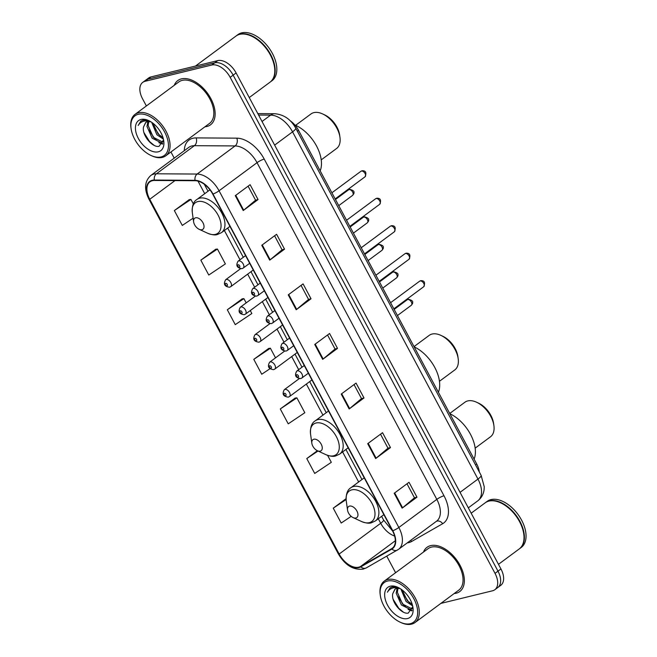 <?xml version="1.0" encoding="UTF-8"?>
<svg xmlns="http://www.w3.org/2000/svg" width="657" height="657" viewBox="0 0 657 657"><rect width="100%" height="100%" fill="white"/><g stroke="black" fill="none" stroke-linecap="round" stroke-linejoin="round"><path stroke-width="0.99" d="M290.189 120.765A17.197 10.208 53.5 0 1 298.533 130.316L476.711 464.006A17.197 10.208 53.5 0 1 479.306 471.972M440.839 603.413L492.536 590.791A17.197 10.208 -126.5 0 0 494.82 589.731L500.757 585.338A17.197 10.208 -126.5 0 0 500.954 568.962L236.109 72.952A17.197 10.208 -126.5 0 0 217.73 60.616L150.946 76.926A17.197 10.208 -126.5 0 0 148.663 77.986L145.698 80.187A17.197 10.208 -126.5 0 1 147.981 79.127A17.197 10.208 -126.5 0 0 145.698 80.187L142.725 82.38A17.197 10.208 -126.5 0 0 142.528 98.755L146.38 105.966M497.792 587.53A17.197 10.208 -126.5 0 0 497.99 571.163L233.145 75.144A17.197 10.208 -126.5 0 0 214.765 62.817L147.981 79.127L214.765 62.817A17.197 10.208 -126.5 0 1 233.145 75.144L497.99 571.163A17.197 10.208 -126.5 0 1 497.792 587.53M456.098 593.238A27.52 16.326 -126.5 0 0 459.76 591.546A27.52 16.326 -126.5 0 0 458.405 562.482A27.52 16.326 -126.5 0 0 430.672 545.622A27.52 16.326 -126.5 0 0 427.009 547.314A27.52 16.326 -126.5 0 0 423.469 552.077A27.52 16.326 -126.5 0 1 427.009 547.314A27.52 16.326 -126.5 0 1 430.672 545.622A27.52 16.326 -126.5 0 1 458.405 562.482A27.52 16.326 -126.5 0 1 459.76 591.546A27.52 16.326 -126.5 0 1 456.098 593.238A27.52 16.326 -126.5 0 1 454.168 593.542A27.52 16.326 -126.5 0 0 456.098 593.238M206.881 126.489A27.52 16.326 -126.5 0 0 210.536 124.797A27.52 16.326 -126.5 0 0 209.189 95.733A27.52 16.326 -126.5 0 0 181.455 78.873A27.52 16.326 -126.5 0 0 177.792 80.565A27.52 16.326 -126.5 0 0 174.245 85.328A27.52 16.326 -126.5 0 1 177.792 80.565A27.52 16.326 -126.5 0 1 181.455 78.873A27.52 16.326 -126.5 0 1 209.189 95.733A27.52 16.326 -126.5 0 1 210.536 124.797A27.52 16.326 -126.5 0 1 206.881 126.489A27.52 16.326 -126.5 0 1 204.951 126.793A27.52 16.326 -126.5 0 0 206.881 126.489M358.771 567.18A18.347 10.89 53.5 0 1 339.168 554.032L149.747 199.276A18.347 10.89 53.5 0 1 149.96 181.817A18.347 10.89 53.5 0 1 154.461 180.461L195.178 180.716A18.347 10.89 53.5 0 1 212.72 194.102L392.5 530.799A18.347 10.89 53.5 0 1 392.286 548.258A18.347 10.89 53.5 0 1 391.646 548.677L360.578 566.474A18.347 10.89 53.5 0 1 358.771 567.18M358.985 567.582A18.807 11.161 -126.5 0 0 360.833 566.851L391.909 549.055A18.807 11.161 -126.5 0 0 392.779 530.733L212.999 194.037A18.807 11.161 -126.5 0 0 195.014 180.314L154.305 180.059A18.807 11.161 -126.5 0 0 149.468 199.35L338.889 554.097A18.807 11.161 -126.5 0 0 358.985 567.582M189.224 199.654L174.343 210.552L182.285 225.433L193.101 218.19M215.71 249.258L200.828 260.156L208.77 275.037L225.367 263.917L217.426 249.036L215.512 249.282M242.195 298.861L227.314 309.759L235.255 324.64L251.853 313.512L250.276 310.556M295.157 398.06L280.284 408.958L288.226 423.839L304.823 412.719L296.882 397.838L294.968 398.085M268.672 348.456L253.799 359.354L261.741 374.235L270.011 368.7M494.82 589.731A17.197 10.208 -126.5 0 0 495.025 573.356L230.172 77.345A17.197 10.208 -126.5 0 0 211.792 65.01L145.016 81.32A17.197 10.208 -126.5 0 0 142.725 82.38M170.943 151.972L174.236 158.14M386.768 556.167L395.596 572.715M261.765 245.266L276.597 234.286L284.538 249.167L269.707 260.147L261.765 245.266M235.28 195.671L250.112 184.683L258.061 199.564L243.221 210.552L235.28 195.671M341.221 394.077L356.053 383.088L363.994 397.97L349.163 408.958L341.221 394.077M367.706 443.672L382.538 432.692L390.48 447.573L375.648 458.553L367.706 443.672M394.184 493.276L409.024 482.295L416.965 497.177L402.133 508.157L394.184 493.276M288.251 294.87L303.082 283.89L311.024 298.771L296.192 309.751L288.251 294.87M314.736 344.473L329.568 333.493L337.509 348.374L322.677 359.354L314.736 344.473M348.177 447.795L339.735 454.044L335.702 455.925C333.51 456.763 330.208 456.328 325.79 454.628L317.372 450.71A6.882 4.082 -126.5 0 0 320.197 451.137A6.882 4.082 -126.5 0 0 321.199 444.165A6.882 4.082 -126.5 0 0 313.841 439.229A6.882 4.082 -126.5 0 0 311.837 443.237A6.882 4.082 -126.5 0 0 317.372 450.71L306.77 458.561L314.711 473.442L331.309 462.323L327.597 455.358M346.067 498.671L333.255 508.165L341.197 523.046L351.191 516.345M337.509 348.374L335.021 348.982M327.547 334.988L335.037 349.015L323.154 358.985A4.583 0.895 151.9 0 1 322.677 359.354M311.024 298.771L308.535 299.378M301.062 285.384L308.552 299.411L296.668 309.381A4.583 0.895 151.9 0 1 296.192 309.751M416.965 497.177L414.477 497.784L402.61 507.787A4.583 0.895 151.9 0 1 402.133 508.157M390.48 447.573L387.991 448.181L376.124 458.184A4.583 0.895 151.9 0 1 375.648 458.553M363.994 397.97L361.506 398.577L349.639 408.58A4.583 0.895 151.9 0 1 349.163 408.958M258.061 199.564L255.565 200.171M248.091 186.177L255.581 200.204L243.698 210.174A4.583 0.895 151.9 0 1 243.221 210.552M284.538 249.167L282.05 249.775M274.577 235.781L282.067 249.808L270.183 259.778A4.583 0.895 151.9 0 1 269.707 260.147M253.799 359.354L270.397 348.235L275.529 357.843M270.397 348.235L268.483 348.481M280.284 408.958L296.882 397.838M306.77 458.561L318.029 451.014M333.255 508.165L346.108 499.55M227.314 309.759L243.911 298.631L246.178 302.885M243.911 298.631L241.998 298.886M200.828 260.156L217.426 249.036M174.343 210.552L190.941 199.432L193.355 203.949M190.941 199.432L189.027 199.679M354.033 384.583L361.522 398.61M380.518 434.187L388.008 448.214M407.003 483.79L414.493 497.817M387.499 581.051A24.654 14.626 -126.5 0 0 380.304 595.414A24.654 14.626 -126.5 0 0 400.129 622.179A24.654 14.626 -126.5 0 0 410.272 623.707A24.654 14.626 -126.5 0 0 413.844 598.724A24.654 14.626 -126.5 0 0 387.499 581.051M400.129 622.179L400.926 622.549A25.795 15.308 -126.5 0 0 411.545 624.15A25.795 15.308 -126.5 0 0 414.978 622.565A25.795 15.308 -126.5 0 0 413.713 595.316A25.795 15.308 -126.5 0 0 387.712 579.507A25.795 15.308 -126.5 0 0 384.279 581.1A25.795 15.308 -126.5 0 0 380.189 594.536L380.304 595.414M414.978 622.565L458.734 590.167A25.795 15.308 -126.5 0 0 457.469 562.918A25.795 15.308 -126.5 0 0 431.468 547.109A25.795 15.308 -126.5 0 0 428.036 548.694L384.279 581.1M498.474 564.314L519.219 548.948A28.662 17.008 -126.5 0 0 523.769 534.01A28.662 17.008 -126.5 0 0 500.716 502.884A28.662 17.008 -126.5 0 0 488.923 501.11A28.662 17.008 -126.5 0 0 485.104 502.876L471.176 513.191M519.408 548.809A28.662 17.008 -126.5 0 0 519.588 548.677A28.662 17.008 -126.5 0 0 518.184 518.398A28.662 17.008 -126.5 0 0 489.293 500.839A28.662 17.008 -126.5 0 0 485.482 502.597A28.662 17.008 -126.5 0 0 485.293 502.736M519.588 548.677L521.256 547.437A28.662 17.008 -126.5 0 0 519.851 517.166A28.662 17.008 -126.5 0 0 490.96 499.599A28.662 17.008 -126.5 0 0 487.149 501.365L485.482 502.597M400.138 588.557L396.606 588.417L394.882 589.222L392.73 593.739L395.103 589.066M412.678 608.111L410.411 609.491L401.386 604.966L396.187 593.172L397.132 588.319M412.497 608.333L411.586 608.62L402.569 604.095L397.362 592.302L397.937 588.261M412.637 605.885L406.1 601.484L400.885 589.042M412.251 604.448L407.274 600.613L402.183 589.986M398.709 587.744L392.237 586.898L389.987 587.941L387.4 592.228C388.96 589.567 391.317 588.048 394.463 587.67L398.668 588.023M407.521 618.549A18.692 11.095 -126.5 0 0 412.974 607.659A18.692 11.095 -126.5 0 0 397.945 587.366A18.692 11.095 -126.5 0 0 390.25 586.208A18.692 11.095 -126.5 0 0 387.548 605.146A18.692 11.095 -126.5 0 0 407.521 618.549M392.73 593.739C390.972 602.132 401.846 614.64 408.268 613.096L412.744 606.666M523.752 533.903A28.374 16.836 -126.5 0 0 523.736 533.796A28.374 16.836 -126.5 0 0 500.921 502.975A28.374 16.836 -126.5 0 0 500.823 502.933M387.4 592.228L390.176 587.801M403.234 612.028L398.758 608.267L393.198 599.414M412.038 610.369L409.82 609.573M405.525 606.748L403.464 604.785L398.273 596.819M410.239 603.257L408.178 601.295L402.979 593.337M411.758 610.879L408.071 609.409M475.159 448.148L490.483 436.798A21.5 12.754 -126.5 0 0 493.9 425.596A21.5 12.754 -126.5 0 0 476.612 402.248A21.5 12.754 -126.5 0 0 467.759 400.918A21.5 12.754 -126.5 0 0 464.901 402.24L449.733 413.475M349.549 506.095A6.882 4.082 -126.5 0 0 347.537 510.103A6.882 4.082 -126.5 0 0 353.072 517.576A6.882 4.082 -126.5 0 0 355.897 517.995A6.882 4.082 -126.5 0 0 356.899 511.031A6.882 4.082 -126.5 0 0 349.549 506.095M474.099 459.112A31.528 18.708 -126.5 0 0 449.864 413.721M493.9 425.596L493.588 423.412A18.634 11.054 -126.5 0 0 478.608 403.176L476.612 402.248M439.459 381.282L454.784 369.932A21.5 12.754 -126.5 0 0 458.192 358.73A21.5 12.754 -126.5 0 0 440.913 335.382A21.5 12.754 -126.5 0 0 432.06 334.052A21.5 12.754 -126.5 0 0 429.202 335.374L414.025 346.609M438.4 392.254A31.528 18.708 -126.5 0 0 414.156 346.863M458.192 358.73L457.888 356.546A18.634 11.054 -126.5 0 0 442.908 336.318L440.913 335.382M321.232 159.865L336.556 148.515A21.5 12.754 -126.5 0 0 339.965 137.313A21.5 12.754 -126.5 0 0 322.686 113.965A21.5 12.754 -126.5 0 0 313.832 112.634A21.5 12.754 -126.5 0 0 310.975 113.957L295.642 125.306M195.614 217.812A6.882 4.082 -126.5 0 0 193.61 221.82A6.882 4.082 -126.5 0 0 199.137 229.293A6.882 4.082 -126.5 0 0 201.97 229.712A6.882 4.082 -126.5 0 0 202.964 222.739A6.882 4.082 -126.5 0 0 195.614 217.812M320.173 170.828A31.528 18.708 -126.5 0 0 294.812 124.945M339.965 137.313L339.661 135.128A18.634 11.054 -126.5 0 0 324.681 114.893L322.686 113.965M138.274 114.302A24.654 14.626 -126.5 0 0 131.088 128.657A24.654 14.626 -126.5 0 0 150.905 155.43A24.654 14.626 -126.5 0 0 161.055 156.957A24.654 14.626 -126.5 0 0 164.62 131.975A24.654 14.626 -126.5 0 0 138.274 114.302M150.905 155.43L151.71 155.799A25.795 15.308 -126.5 0 0 162.32 157.401A25.795 15.308 -126.5 0 0 165.753 155.816A25.795 15.308 -126.5 0 0 164.488 128.567A25.795 15.308 -126.5 0 0 138.487 112.758A25.795 15.308 -126.5 0 0 135.055 114.343A25.795 15.308 -126.5 0 0 130.965 127.787L131.088 128.657M165.753 155.816L209.517 123.409A25.795 15.308 -126.5 0 0 208.244 96.168A25.795 15.308 -126.5 0 0 182.244 80.359A25.795 15.308 -126.5 0 0 178.811 81.944L135.055 114.343M249.249 97.556L270.002 82.199A28.662 17.008 -126.5 0 0 274.544 67.26A28.662 17.008 -126.5 0 0 251.5 36.135A28.662 17.008 -126.5 0 0 239.698 34.361A28.662 17.008 -126.5 0 0 235.888 36.127L195.458 66.061M270.183 82.059A28.662 17.008 -126.5 0 0 270.372 81.92A28.662 17.008 -126.5 0 0 268.959 51.648A28.662 17.008 -126.5 0 0 240.068 34.082A28.662 17.008 -126.5 0 0 236.257 35.848A28.662 17.008 -126.5 0 0 236.077 35.987M270.372 81.92L272.039 80.688A28.662 17.008 -126.5 0 0 270.627 50.408A28.662 17.008 -126.5 0 0 241.743 32.85A28.662 17.008 -126.5 0 0 237.924 34.616L236.257 35.848M150.913 121.808L147.382 121.668L145.665 122.465L143.513 126.99L145.879 122.317M163.453 141.362L161.187 142.741L152.169 138.216L146.963 126.423L147.907 121.57M163.273 141.575L162.361 141.871L153.344 137.346L148.145 125.553L148.72 121.504M163.421 139.136L156.875 134.734L151.66 122.292M163.026 137.699L158.058 133.864L152.958 123.237M149.492 120.987L143.012 120.149L140.77 121.184L138.184 125.479C139.744 122.818 142.093 121.299 145.238 120.921L149.443 121.274M158.296 151.8A18.692 11.095 -126.5 0 0 163.749 140.91A18.692 11.095 -126.5 0 0 148.72 120.609A18.692 11.095 -126.5 0 0 141.025 119.459A18.692 11.095 -126.5 0 0 138.323 138.397A18.692 11.095 -126.5 0 0 158.296 151.8M143.513 126.99C141.756 135.383 152.621 147.882 159.051 146.339L163.527 139.916M274.527 67.154A28.374 16.836 -126.5 0 0 274.511 67.047A28.374 16.836 -126.5 0 0 251.697 36.225A28.374 16.836 -126.5 0 0 251.598 36.184M138.184 125.479L140.959 121.052M154.017 145.279L149.533 141.518L143.982 132.665M162.813 143.62L160.595 142.815M156.3 139.998L154.247 138.036L149.049 130.07M161.014 136.508L158.953 134.545L153.763 126.587M162.534 144.121L158.846 142.659M475.52 464.885L476.711 464.006M297.342 131.195L298.533 130.316M500.954 568.962L495.025 573.356M150.946 76.926L145.016 81.32M217.73 60.616L211.792 65.01M236.109 72.952L230.172 77.345M481.121 475.381A11.465 2.234 151.9 0 1 477.968 479.076L292.562 131.852A22.929 13.608 -126.5 0 0 270.635 115.115A11.465 8.434 -89.6 0 1 274.716 113.718C283.857 114.532 290.854 119.336 295.724 128.148L481.121 475.381L484.258 486.812L484.078 489.818C483.429 494.425 481.302 498.121 477.696 500.905A22.929 13.608 -126.5 0 0 477.968 479.076L460.048 492.348M258.587 115.041L270.635 115.115L262.028 121.488M295.724 128.148A11.465 2.234 151.9 0 1 292.562 131.852L274.642 145.115M339.168 554.032L380.699 523.276A18.347 10.89 -126.5 0 0 394.635 536.038M184.272 150.708A28.662 17.008 53.5 0 1 192.879 138.266A28.662 17.008 53.5 0 1 196.098 137.904L236.807 138.159A28.662 17.008 53.5 0 1 264.221 159.076L444.001 495.772A28.662 17.008 53.5 0 1 442.67 523.703L411.602 541.499A28.662 17.008 53.5 0 1 407.25 542.887M154.305 180.059A5.732 4.213 -89.6 0 1 156.423 173.793L194.39 145.682A22.929 13.608 -126.5 0 0 191.819 145.969A22.929 13.608 -126.5 0 0 188.764 147.382L150.79 175.493A22.929 13.608 53.5 0 1 156.423 173.793L197.133 174.056A22.929 13.608 53.5 0 1 219.06 190.785L398.84 527.481A5.732 1.117 151.9 0 1 392.779 530.733M149.468 199.35A5.732 1.117 151.9 0 1 148.942 199.178L338.363 553.925C345.065 565.201 353.335 570.268 363.165 569.126L366.343 567.862A5.732 4.599 -119.8 0 1 360.833 566.851M212.999 194.037A5.732 1.117 -28.1 0 0 219.06 190.785L257.035 162.673A22.929 13.608 -126.5 0 0 235.107 145.936L194.39 145.682A5.732 4.213 90.4 0 0 196.098 137.904M195.014 180.314A5.732 4.213 -89.6 0 1 197.133 174.056L235.107 145.936A5.732 4.213 90.4 0 0 236.807 138.159M397.781 549.835A5.732 4.599 -119.8 0 1 397.419 550.065A5.732 4.599 -119.8 0 1 391.909 549.055M444.001 495.772A5.732 1.117 151.9 0 0 436.815 499.369L398.84 527.481A22.929 13.608 53.5 0 1 398.577 549.309L436.552 521.198A22.929 13.608 -126.5 0 0 436.815 499.369L257.035 162.673A5.732 1.117 151.9 0 1 264.221 159.076M338.363 553.925A5.732 1.117 -28.1 0 0 338.889 554.097M442.67 523.703A5.732 4.599 60.2 0 0 436.297 521.379M411.602 541.499A5.732 4.599 60.2 0 0 410.65 540.374M149.747 199.276L174.992 180.585M197.995 181.11L204.721 193.7M224.374 230.5L239.994 259.753M247.673 274.141L254.661 287.232M262.34 301.62L269.337 314.711M277.016 329.1L284.013 342.19M291.692 356.579L298.68 369.669M306.359 384.058L322.948 415.117M342.601 451.926L358.648 481.983M378.301 518.784L380.699 523.276A10.315 2.012 151.9 0 0 383.54 519.95L392.623 531.037M360.578 566.474L395.358 540.719M391.646 548.677L392.87 547.774M315.212 344.12L323.154 358.985M341.697 393.715L349.639 408.58M368.183 443.319L376.124 458.184M394.668 492.922L402.61 507.787M288.727 294.517L296.668 309.381M262.242 244.913L270.183 259.778M235.756 195.31L243.698 210.174M353.072 517.576L361.49 521.494A18.963 11.251 -126.5 0 0 369.291 522.668A18.963 11.251 -126.5 0 0 372.043 503.451A18.963 11.251 -126.5 0 0 351.774 489.859A18.963 11.251 -126.5 0 0 346.247 500.905L347.537 510.103M383.877 514.653L375.443 520.902A20.638 12.245 -126.5 0 0 374.424 499.106A20.638 12.245 -126.5 0 0 353.622 486.467A20.638 12.245 -126.5 0 0 350.879 487.732C347.381 489.802 345.837 494.195 346.247 500.905M325.79 454.628A18.963 11.251 -126.5 0 0 333.592 455.802A18.963 11.251 -126.5 0 0 336.335 436.593A18.963 11.251 -126.5 0 0 316.074 422.993A18.963 11.251 -126.5 0 0 310.547 434.039L311.837 443.237M339.735 454.044A20.638 12.245 -126.5 0 0 338.725 432.249A20.638 12.245 -126.5 0 0 317.922 419.601A20.638 12.245 -126.5 0 0 315.179 420.874C311.681 422.944 310.137 427.329 310.547 434.039M199.137 229.293L207.563 233.21A18.963 11.251 -126.5 0 0 215.365 234.385A18.963 11.251 -126.5 0 0 218.108 215.168A18.963 11.251 -126.5 0 0 197.847 201.576A18.963 11.251 -126.5 0 0 192.32 212.622L193.61 221.82M229.95 226.369L221.508 232.619A20.638 12.245 -126.5 0 0 220.497 210.823A20.638 12.245 -126.5 0 0 199.695 198.176A20.638 12.245 -126.5 0 0 196.952 199.449C193.454 201.518 191.91 205.912 192.32 212.622M407.225 299.748L408.326 299.231C411.783 300.126 413.196 301.251 412.571 302.614C412.925 302.926 412.506 303.821 411.315 305.275A3.441 2.045 -126.5 0 0 411.142 301.645A3.441 2.045 -126.5 0 0 407.677 299.535A3.441 2.045 -126.5 0 0 407.225 299.748L394.167 309.414M284.908 389.404A4.303 2.554 53.5 0 1 289.236 392.032A4.303 2.554 53.5 0 1 289.45 396.573L288.234 397.148C283.192 396.483 281.894 393.986 284.333 389.667A4.303 2.554 53.5 0 1 284.908 389.404M285.696 395.736A1.437 0.854 -126.5 0 0 285.91 394.282A1.437 0.854 -126.5 0 0 284.374 393.256A1.437 0.854 -126.5 0 0 284.169 394.709A1.437 0.854 -126.5 0 0 285.696 395.736M392.549 272.269L393.65 271.752C397.107 272.647 398.52 273.772 397.896 275.135C398.257 275.447 397.838 276.334 396.639 277.796A3.441 2.045 -126.5 0 0 396.475 274.166A3.441 2.045 -126.5 0 0 393.009 272.055A3.441 2.045 -126.5 0 0 392.549 272.269L379.491 281.935M270.232 361.925A4.303 2.554 53.5 0 1 274.569 364.553A4.303 2.554 53.5 0 1 274.774 369.094L273.558 369.669C268.524 369.004 267.218 366.507 269.657 362.188A4.303 2.554 53.5 0 1 270.232 361.925M271.029 368.257A1.437 0.854 -126.5 0 0 271.234 366.803A1.437 0.854 -126.5 0 0 269.707 365.777A1.437 0.854 -126.5 0 0 269.493 367.23A1.437 0.854 -126.5 0 0 271.029 368.257M377.874 244.79L378.982 244.273C382.431 245.168 383.852 246.293 383.228 247.656C383.581 247.968 383.162 248.855 381.972 250.317A3.441 2.045 -126.5 0 0 381.799 246.687A3.441 2.045 -126.5 0 0 378.333 244.576A3.441 2.045 -126.5 0 0 377.874 244.79L364.824 254.456M255.557 334.446A4.303 2.554 53.5 0 1 259.893 337.074A4.303 2.554 53.5 0 1 260.106 341.615L258.891 342.19C253.848 341.525 252.551 339.028 254.99 334.709A4.303 2.554 53.5 0 1 255.557 334.446M256.353 340.778A1.437 0.854 -126.5 0 0 256.558 339.324A1.437 0.854 -126.5 0 0 255.031 338.298A1.437 0.854 -126.5 0 0 254.826 339.751A1.437 0.854 -126.5 0 0 256.353 340.778M363.206 217.311L364.307 216.794C367.764 217.689 369.177 218.814 368.552 220.177C368.906 220.489 368.487 221.376 367.296 222.838A3.441 2.045 -126.5 0 0 367.132 219.208A3.441 2.045 -126.5 0 0 363.658 217.097A3.441 2.045 -126.5 0 0 363.206 217.311L350.148 226.977M240.889 306.967A4.303 2.554 53.5 0 1 245.225 309.595A4.303 2.554 53.5 0 1 245.431 314.136L244.215 314.711C239.173 314.046 237.875 311.549 240.314 307.23A4.303 2.554 53.5 0 1 240.889 306.967M241.686 313.299A1.437 0.854 -126.5 0 0 241.891 311.845A1.437 0.854 -126.5 0 0 240.355 310.818A1.437 0.854 -126.5 0 0 240.15 312.272A1.437 0.854 -126.5 0 0 241.686 313.299M348.53 189.832L349.631 189.315C353.088 190.21 354.509 191.335 353.877 192.698C354.238 193.01 353.819 193.897 352.628 195.359A3.441 2.045 -126.5 0 0 352.456 191.729A3.441 2.045 -126.5 0 0 348.99 189.618A3.441 2.045 -126.5 0 0 348.53 189.832L335.472 199.498M226.213 279.48A4.303 2.554 53.5 0 1 230.55 282.116A4.303 2.554 53.5 0 1 230.763 286.657L229.548 287.232C224.505 286.567 223.199 284.07 225.647 279.751A4.303 2.554 53.5 0 1 226.213 279.48M227.01 285.82A1.437 0.854 -126.5 0 0 227.215 284.366A1.437 0.854 -126.5 0 0 225.688 283.339A1.437 0.854 -126.5 0 0 225.474 284.793A1.437 0.854 -126.5 0 0 227.01 285.82M420.102 280.974A3.441 2.045 -126.5 0 0 419.642 281.188L420.743 280.67C424.447 280.49 425.449 282.51 423.732 286.715A3.441 2.045 -126.5 0 0 423.568 283.077A3.441 2.045 -126.5 0 0 420.102 280.974M304.257 365.538L296.75 371.098A4.303 2.554 53.5 0 1 297.325 370.835A4.303 2.554 53.5 0 1 301.662 373.472A4.303 2.554 53.5 0 1 301.867 378.013L308.355 373.209M296.792 374.687A1.437 0.854 -126.5 0 0 296.586 376.141A1.437 0.854 -126.5 0 0 298.122 377.167A1.437 0.854 -126.5 0 0 298.327 375.714A1.437 0.854 -126.5 0 0 296.792 374.687M405.426 253.495A3.441 2.045 -126.5 0 0 404.967 253.709L406.067 253.191C409.779 253.011 410.773 255.031 409.065 259.236A3.441 2.045 -126.5 0 0 408.892 255.598A3.441 2.045 -126.5 0 0 405.426 253.495M289.589 338.059L282.083 343.619A4.303 2.554 53.5 0 1 282.65 343.356A4.303 2.554 53.5 0 1 286.986 345.993A4.303 2.554 53.5 0 1 287.199 350.534L293.679 345.73M282.124 347.208A1.437 0.854 -126.5 0 0 281.919 348.662A1.437 0.854 -126.5 0 0 283.446 349.688A1.437 0.854 -126.5 0 0 283.652 348.235A1.437 0.854 -126.5 0 0 282.124 347.208M390.751 226.016A3.441 2.045 -126.5 0 0 390.299 226.222L391.4 225.712C395.103 225.532 396.097 227.552 394.389 231.757A3.441 2.045 -126.5 0 0 394.216 228.119A3.441 2.045 -126.5 0 0 390.751 226.016M274.913 310.58L267.407 316.14A4.303 2.554 53.5 0 1 267.982 315.877A4.303 2.554 53.5 0 1 272.31 318.514A4.303 2.554 53.5 0 1 272.524 323.055L279.011 318.251M267.448 319.729A1.437 0.854 -126.5 0 0 267.243 321.183A1.437 0.854 -126.5 0 0 268.77 322.209A1.437 0.854 -126.5 0 0 268.984 320.756A1.437 0.854 -126.5 0 0 267.448 319.729M376.083 198.537A3.441 2.045 -126.5 0 0 375.623 198.743L376.724 198.233C380.428 198.053 381.43 200.073 379.713 204.278A3.441 2.045 -126.5 0 0 379.549 200.64A3.441 2.045 -126.5 0 0 376.083 198.537M260.246 283.101L252.731 288.661A4.303 2.554 53.5 0 1 253.306 288.398A4.303 2.554 53.5 0 1 257.643 291.035A4.303 2.554 53.5 0 1 257.848 295.576L264.336 290.772M252.781 292.25A1.437 0.854 -126.5 0 0 252.567 293.704A1.437 0.854 -126.5 0 0 254.103 294.73A1.437 0.854 -126.5 0 0 254.308 293.277A1.437 0.854 -126.5 0 0 252.781 292.25M361.407 171.058A3.441 2.045 -126.5 0 0 360.948 171.263L362.056 170.754C365.76 170.574 366.754 172.594 365.046 176.799A3.441 2.045 -126.5 0 0 364.873 173.161A3.441 2.045 -126.5 0 0 361.407 171.058M245.57 255.622L238.064 261.182A4.303 2.554 53.5 0 1 238.631 260.919A4.303 2.554 53.5 0 1 242.967 263.556A4.303 2.554 53.5 0 1 243.18 268.097L249.668 263.293M238.105 264.771A1.437 0.854 -126.5 0 0 237.9 266.225A1.437 0.854 -126.5 0 0 239.427 267.251A1.437 0.854 -126.5 0 0 239.633 265.798A1.437 0.854 -126.5 0 0 238.105 264.771M477.696 500.905L468.326 507.845M257.823 113.612L274.716 113.718M366.343 567.862L398.577 549.309M150.79 175.493C144.565 181.176 143.949 189.068 148.942 199.178M204.302 184.256L208.031 191.244M227.683 228.053L243.304 257.306M250.982 271.686L257.979 284.785M265.658 299.165L272.647 312.264M280.325 326.644L287.323 339.743M295.001 354.123L301.99 367.222M309.677 381.602L326.258 412.67M345.911 449.47L361.958 479.528M381.61 516.336L383.54 519.95M412.653 608.308L411.955 608.825M375.443 520.902L371.402 522.783C369.209 523.621 365.908 523.194 361.49 521.494M364.224 477.853L350.879 487.732M328.525 410.986L315.179 420.874M221.508 232.619L217.475 234.5C215.282 235.337 211.973 234.91 207.563 233.21M209.944 189.824L196.952 199.449M163.429 141.559L162.731 142.076M411.315 305.275L397.444 315.549M311.944 379.927L289.45 396.573M299.231 378.637L284.333 389.667M396.639 277.796L382.768 288.07M297.268 352.448L274.774 369.094M284.563 351.15L269.657 362.188M381.972 250.317L368.092 260.591M282.592 324.969L260.106 341.615M269.887 323.671L254.99 334.709M367.296 222.838L353.425 233.112M267.925 297.49L245.431 314.136M255.22 296.192L240.314 307.23M352.628 195.359L338.749 205.633M253.249 270.011L230.763 286.657M240.544 268.713L225.647 279.751M419.642 281.188L390.578 302.696M296.75 371.098C294.311 375.426 295.609 377.915 300.651 378.58L301.867 378.013M423.732 286.715L393.855 308.831M404.967 253.709L375.911 275.217M282.083 343.619C279.644 347.947 280.941 350.436 285.984 351.101L287.199 350.534M409.065 259.236L379.188 281.352M390.299 226.222L361.235 247.738M267.407 316.14C264.968 320.468 266.266 322.957 271.308 323.622L272.524 323.055M394.389 231.757L364.512 253.873M375.623 198.743L346.559 220.259M252.731 288.661C250.292 292.981 251.598 295.478 256.632 296.143L257.848 295.576M379.713 204.278L349.836 226.394M360.948 171.263L331.892 192.78M238.064 261.182C235.625 265.502 236.922 267.999 241.965 268.664L243.18 268.097M365.046 176.799L335.169 198.915"/></g></svg>
